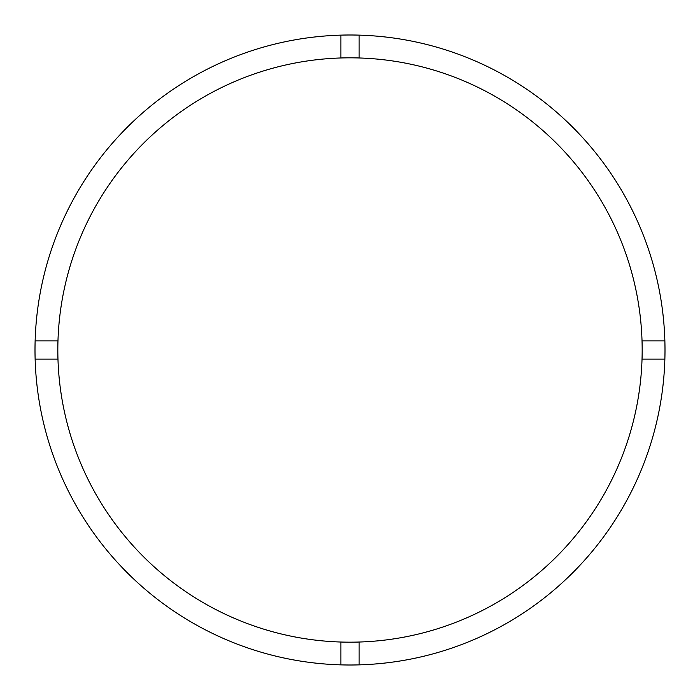 <?xml version="1.0" encoding="UTF-8"?>
<svg xmlns="http://www.w3.org/2000/svg" width="700" height="700" viewBox="0 0 700 700"><rect width="100%" height="100%" fill="white"/><g stroke="black" fill="none" stroke-linecap="round" stroke-linejoin="round"><path stroke-width="1.05" d="M359.126 642.031A292.171 292.171 0 0 0 642.031 340.874A292.171 292.171 0 0 0 359.126 57.969L359.126 35.131A315 315 0 0 0 35.131 359.126L57.969 359.126A292.171 292.171 0 0 0 359.126 642.031L359.126 664.869A315 315 0 0 0 664.869 340.874A315 315 0 0 0 359.126 35.131M340.874 35.131L340.874 57.969A292.171 292.171 0 0 0 57.969 359.126M57.969 340.874L35.131 340.874M664.869 340.874L642.031 340.874M642.031 359.126L664.869 359.126M340.874 642.031L340.874 664.869A315 315 0 0 0 359.126 664.869M35.131 359.126A315 315 0 0 0 340.874 664.869M359.126 57.969A292.171 292.171 0 0 0 340.874 57.969"/></g></svg>
